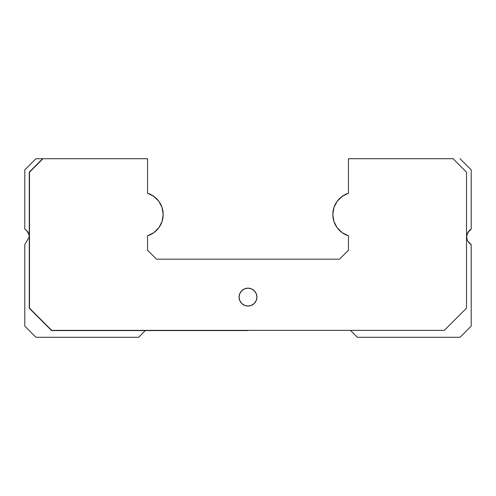 <?xml version="1.0" encoding="UTF-8"?>
<svg xmlns="http://www.w3.org/2000/svg" width="496" height="496" viewBox="0 0 496 496"><rect width="100%" height="100%" fill="white"/><g stroke="black" fill="none" stroke-linecap="round" stroke-linejoin="round"><path stroke-width="0.74" d="M239.072 297.104A8.928 8.928 0 0 1 248 288.176A8.928 8.928 0 0 1 256.928 297.104L256.246 300.52L254.312 303.416L251.416 305.35L248 306.032L244.584 305.35L241.688 303.416L239.754 300.52L239.072 297.104L239.754 293.688L241.688 290.792L244.584 288.858L248 288.176L251.416 288.858L254.312 290.792L256.246 293.688L256.928 297.104A8.928 8.928 0 0 1 248 306.032A8.928 8.928 0 0 1 239.072 297.104M453.028 158.72L466.513 172.205L466.513 308.171L444.323 330.361L51.677 330.361L29.487 308.171L29.487 172.205L42.656 158.72L29.264 172.112L29.264 308.264L51.584 330.584L29.264 308.264L29.264 172.112L42.656 158.72L35.96 158.72L147.56 158.72L147.56 193.229A22.32 22.32 0 0 1 163.184 214.52L162.074 207.57L158.856 201.314L153.853 196.373L147.56 193.229L147.56 158.72L42.972 158.72L29.487 172.205L29.487 308.171L51.677 330.361L444.323 330.361L466.513 308.171L466.513 172.205L453.028 158.72L348.44 158.72L348.44 193.229L342.147 196.373L337.144 201.314L333.926 207.57L332.816 214.52L333.926 221.47L337.144 227.726L342.147 232.667L348.44 235.811A22.32 22.32 0 0 1 348.44 193.229L348.44 158.72L453.344 158.72M469.352 230.528L467.04 234.527L467.933 232.376L471.2 229.109L471.2 169.88L460.04 158.72L471.2 169.88L471.2 229.109A8.928 8.928 0 0 0 466.736 236.84L467.04 234.527M28.96 234.527L26.648 230.528L28.96 234.527L29.264 236.84L24.8 244.571L24.8 326.12L24.8 244.571L29.264 236.84A8.928 8.928 0 0 0 24.8 229.109L26.648 230.528M35.96 158.72L24.8 169.88L24.8 229.109L24.8 169.88L35.96 158.72M469.352 243.152L467.933 241.304L471.2 244.571L471.2 326.12L460.04 337.28L357.368 337.28L350.672 330.584L357.368 337.28L460.04 337.28L471.2 326.12L471.2 244.571A8.928 8.928 0 0 1 466.736 236.84L467.04 239.153L466.736 236.84M348.44 235.811L348.44 250.232L339.512 259.16L156.488 259.16L147.56 250.232L147.56 235.811L153.853 232.667L158.856 227.726L162.074 221.47L163.184 214.52A22.32 22.32 0 0 1 147.56 235.811L147.56 250.232L156.488 259.16L339.512 259.16L348.44 250.232L348.44 235.811L342.147 232.667L337.144 227.726L333.926 221.47L332.816 214.52L333.926 207.57M248 330.584L51.584 330.584L248 330.361M467.933 241.304L467.04 239.153L467.933 241.304M35.96 337.28L24.8 326.12L35.96 337.28L138.632 337.28L35.96 337.28M145.328 330.584L138.632 337.28L145.328 330.584M147.56 193.229L153.853 196.373M162.074 207.57L163.184 214.52L162.074 221.47M158.856 227.726L153.853 232.667L147.56 235.811M342.147 196.373L348.44 193.229M251.416 288.858L248 288.176L244.584 288.858"/></g></svg>
